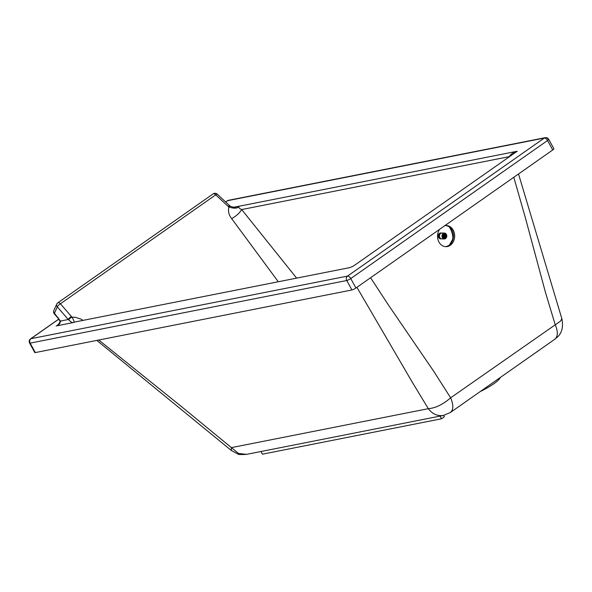 <?xml version="1.0" encoding="UTF-8"?>
<svg xmlns="http://www.w3.org/2000/svg" width="592" height="592" viewBox="0 0 592 592"><rect width="100%" height="100%" fill="white"/><g stroke="black" fill="none" stroke-linecap="round" stroke-linejoin="round"><path stroke-width="0.89" d="M548.703 139.298L548.703 139.298A3.249 0.607 151.3 0 1 548.407 139.83A3.249 0.607 151.3 0 1 547.556 140.519L552.736 149.968A3.249 0.607 -28.7 0 0 553.875 148.747L548.703 139.298A3.249 3.249 0 0 0 545.787 137.61A3.249 2.701 -91.2 0 0 545.513 137.633A3.249 2.745 -101.2 0 0 545.225 137.67A3.249 2.745 -101.2 0 0 544.322 138.054A3.249 1.628 55 0 1 547.556 140.519L350.76 278.566A3.249 1.628 55 0 0 347.519 276.101L544.322 138.054L227.713 200.658A3.249 1.628 -125 0 0 227.38 200.799L225.678 201.998M445.199 246.642A10.56 8.562 91.7 0 0 452.147 241.617A10.56 8.562 91.7 0 0 445.813 225.574M439.634 229.304A10.56 8.562 91.7 0 0 438.864 230.599A10.56 8.562 91.7 0 0 438.531 241.173A10.56 8.562 91.7 0 0 445.791 246.679A10.56 8.562 91.7 0 0 453.339 241.647A10.56 8.562 91.7 0 0 453.672 231.08A10.56 8.562 91.7 0 0 446.405 225.567A10.56 8.562 91.7 0 0 444.747 225.715M500.233 377.526L500.188 377.666A18.278 3.426 151.3 0 1 493.735 383.816A18.278 3.426 151.3 0 1 480.378 391.453M509.327 156.702L509.312 156.399C511.495 153.565 514.137 151.848 517.238 151.241L239.138 206.231A10.153 5.091 55 0 1 239.02 206.253A18.715 17.619 -149.9 0 0 239.286 206.134A30.037 22.6 -130.7 0 1 239.057 206.216A3.249 1.31 67.3 0 0 239.02 206.253C237.718 208.502 234.351 208.761 228.919 207.037A3.249 0.548 127.3 0 1 230.177 206.142C233.019 207.311 234.928 207.592 235.919 207.008L239.057 206.216M296.629 278.129L241.684 209.553C239.701 212.942 236.356 215.969 231.664 218.626C228.808 215.044 227.89 211.181 228.926 207.037L228.186 206.416A3.249 0.747 132.9 0 1 229.689 205.727L230.177 206.142M278.284 281.755L231.664 218.626M353.261 266.171L517.238 151.241L353.261 266.171M349.976 267.577L74.148 322.137L349.976 267.577L353.254 266.178M509.305 156.636L241.684 209.553C239.087 208.443 238.243 207.333 239.138 206.231L233.751 207.222M57.535 303.215A3.249 1.628 55 0 1 57.846 302.808A3.249 1.628 55 0 1 60.421 303.777L71.958 317.149C74.289 321.049 74.74 322.825 73.319 322.485A3.249 3.175 170.7 0 0 73.216 322.544A30.022 5.846 -121.2 0 0 73.297 322.566L56.173 325.955C58.763 325.208 60.184 323.58 60.451 321.064L68.265 319.517L68.679 319.858C71.262 322.277 72.772 323.173 73.216 322.544M71.38 316.409A3.249 0.94 139.1 0 0 68.265 319.517L57.313 306.885A3.249 0.94 139.1 0 1 60.421 303.777L215.732 194.835L228.186 206.416M83.043 320.361L80.741 319.029L75.228 317.275L71.958 317.149A3.249 1.117 145.1 0 0 68.679 319.858M246.546 454.367C240.789 454.671 237.888 454.545 237.836 453.997L231.309 450.453L231.413 447.619L238.465 453.428L246.546 454.367L443.482 415.429C437.555 416.331 432.5 414.082 428.319 408.68C435.512 408.103 442.949 404.484 450.63 397.817C453.605 404.891 453.531 409.775 450.431 412.461L554.919 339.164C558.034 336.471 558.108 331.587 555.133 324.505L545.439 292.315L525.444 218.034L513.797 177.282M518.518 173.967L561.86 318.703L560.55 321.116L450.63 397.817L434.136 371.894L388.396 304.954L370.577 277.744M56.751 304.125A3.249 2.62 24.4 0 0 57.313 306.885L54.434 313.227A3.249 2.62 24.4 0 1 53.879 310.467L56.751 304.125A3.249 3.249 0 0 1 57.846 302.808L213.157 193.865A3.249 1.628 55 0 1 215.732 194.835A3.249 0.747 132.9 0 1 217.234 194.146A3.249 3.249 0 0 0 213.157 193.865M35.32 352.573L30.148 343.123L346.749 280.519A3.249 2.745 -101.2 0 1 347.519 276.101L30.917 338.705A3.249 2.745 78.8 0 0 30.148 343.123A3.249 0.607 151.3 0 1 29.6 343.071L34.773 352.521A3.249 0.607 -28.7 0 0 35.32 352.573L351.929 289.969A3.249 0.607 -28.7 0 0 355.933 288.015L552.736 149.968M548.407 139.83A3.249 2.701 88.8 0 0 547.282 138.114A3.249 2.701 -91.2 0 0 545.787 137.61A3.249 3.249 0 0 0 545.225 137.67L228.616 200.274A3.249 2.745 78.8 0 0 227.713 200.658L225.73 202.05M58.837 319.125L30.917 338.705A3.249 1.628 -125 0 0 30.584 338.846L58.793 319.058M58.379 324.409L57.505 325.112C57.831 325.652 60.961 320.997 59.866 320.923A3.249 0.681 -23.1 0 0 60.451 321.064L54.434 313.227A3.249 0.94 -40.9 0 0 54.383 313.938A3.249 3.249 0 0 1 53.879 310.467M351.929 289.969L346.749 280.519A3.249 0.607 -28.7 0 0 350.76 278.566L355.933 288.015M98.76 340.03L180.597 405.875L231.413 447.619L428.319 408.68L412.432 382.462L356.909 287.335M59.866 320.923L58.386 318.548A3.249 0.94 -40.9 0 1 58.438 317.837M260.954 451.518L262.411 454.19L441.514 418.781L440.056 416.109M539.312 350.109L536.463 352.173A64.994 12.18 -28.7 0 0 536.337 352.203M443.645 415.399L444.392 416.761L441.514 418.781M443.223 233.463A2.945 2.39 91.6 0 0 442.298 237.481A2.945 2.39 91.6 0 0 444.296 238.968A2.945 2.39 91.6 0 0 445.539 238.576A2.945 2.39 91.6 0 0 446.472 234.565A2.945 2.39 91.6 0 0 444.466 233.078A2.945 2.39 91.6 0 0 443.223 233.463M443.623 233.825A2.538 2.057 91.6 0 0 442.823 237.288A2.538 2.057 91.6 0 0 445.621 238.236A2.538 2.057 91.6 0 0 446.42 234.772A2.538 2.057 91.6 0 0 443.623 233.825M444.466 233.078L441.95 233.004A2.945 2.39 91.6 0 0 440.707 233.396A2.945 2.39 91.6 0 0 439.782 237.414A2.945 2.39 91.6 0 0 441.787 238.894L444.296 238.968M440.737 238.561L440.648 238.554A2.642 2.139 -88.4 0 1 438.635 236.563A2.642 2.139 -88.4 0 1 439.678 233.625A2.642 2.139 -88.4 0 1 440.796 233.278L440.885 233.285M449.55 227.15L450.638 229.274C452.71 233.929 453.317 237.422 452.473 239.738L449.513 244.918M441.373 233.078A2.945 2.39 91.6 0 0 438.85 234.114A2.945 2.39 91.6 0 0 438.635 237.377A2.945 2.39 91.6 0 0 441.21 238.791M443.349 234.558L443.719 234.247M445.029 234.203L444.133 234.188L444.91 233.944M445.465 234.439L443.704 234.41L445.058 234.21M443.327 234.758L445.813 234.832L445.487 234.462M445.813 234.832L443.334 234.817L445.835 234.861M443.667 234.565L443.031 235.253L446.05 235.342L446.079 234.898M446.05 235.342L443.105 235.416M442.883 235.823L446.153 235.919L446.287 235.505M446.153 235.919L443.06 236.067M442.897 236.415L446.331 236.164M446.094 236.504L443.082 236.992L443.919 238.014L444.932 238.147L446.205 236.807M445.162 237.784L443.8 237.747L445.132 237.799M443.186 236.719L443.031 235.253M443.053 235.29L446.065 235.379M442.89 235.868L446.153 235.956M442.897 236.452L446.087 236.548M445.88 237.081L443.082 237L445.902 237.044M443.408 237.429L445.576 237.488M443.401 237.451L445.554 237.518M443.815 237.836L444.185 237.843M452.473 239.738L452.902 239.753M445.843 234.536L443.697 234.469M446.153 235.068L443.356 234.987M446.316 235.697L443.068 235.601M446.309 236.356L443.001 236.26M446.139 236.985L443.119 236.904M445.931 237.377L443.415 237.303M30.584 338.846A3.249 3.249 0 0 0 29.6 343.071M228.616 200.274A3.249 3.249 0 0 0 227.38 200.799M561.86 318.703C565.034 334.857 554.911 338.284 554.919 339.164M96.829 340.415L231.302 450.445M450.431 412.461L443.482 415.429M58.386 318.548L54.383 313.938M229.689 205.727L217.234 194.146"/></g></svg>
